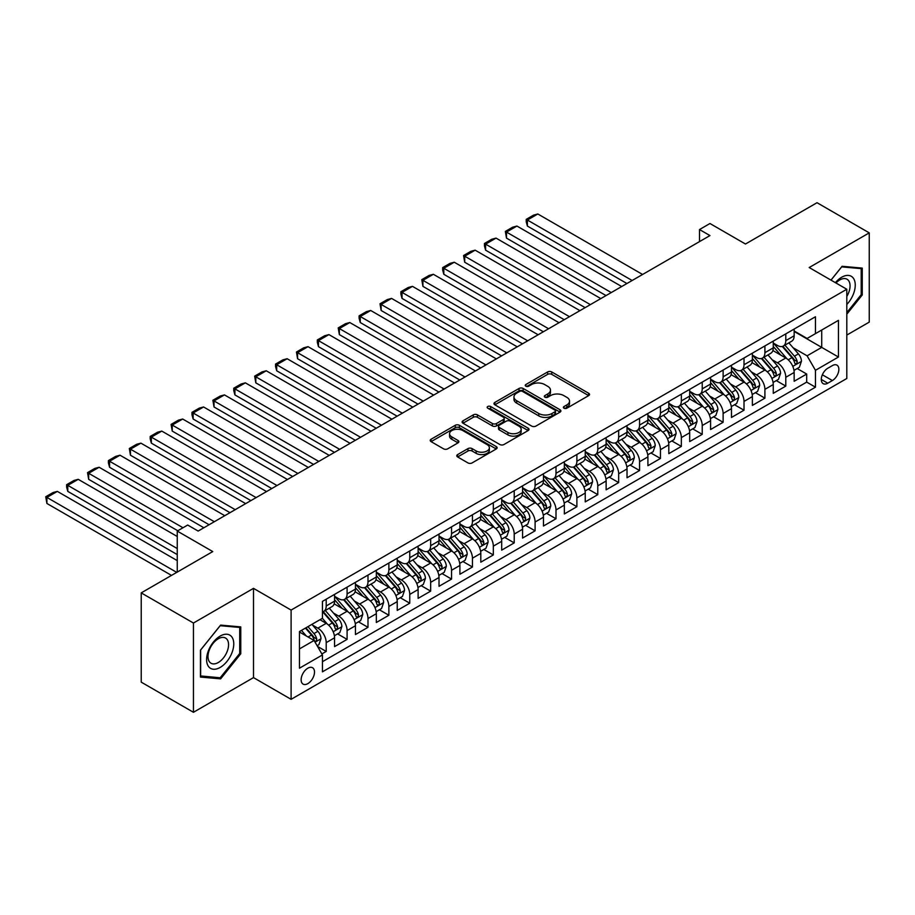 <?xml version="1.0" encoding="UTF-8"?>
<svg xmlns="http://www.w3.org/2000/svg" width="915" height="915" viewBox="0 0 915 915"><rect width="100%" height="100%" fill="white"/><g stroke="black" fill="none" stroke-linecap="round" stroke-linejoin="round"><path stroke-width="1.37" d="M563.995 408.204A2.024 1.167 0 0 0 566.865 408.204L588.654 395.623A2.905 1.67 0 0 0 589.5 394.445A2.905 1.67 0 0 0 588.654 393.256L551.745 371.947A2.905 1.67 0 0 0 547.639 371.947L525.851 384.529A2.024 1.167 0 0 0 525.256 385.352A2.024 1.167 0 0 0 525.851 386.187A2.024 1.167 0 0 0 528.721 386.187L531.546 384.552A9.276 5.353 0 0 1 544.665 384.552L547.742 386.336A9.276 5.353 0 0 1 550.464 390.122A9.276 5.353 0 0 1 547.742 393.907L544.928 395.543A2.024 1.167 0 0 0 544.334 396.367A2.024 1.167 0 0 0 544.928 397.19A2.024 1.167 0 0 0 547.799 397.19L550.613 395.566A9.276 5.353 0 0 1 563.743 395.566L566.82 397.339A9.276 5.353 0 0 1 569.53 401.136A9.276 5.353 0 0 1 566.82 404.922L563.995 406.546A2.024 1.167 0 0 0 563.4 407.381A2.024 1.167 0 0 0 563.995 408.204L563.995 406.546M307.817 683.642A9.459 5.456 120 0 0 313.994 675.316A9.459 5.456 120 0 0 312.553 667.733A9.459 5.456 120 0 0 307.817 668.202A9.459 5.456 120 0 0 301.641 676.54A9.459 5.456 120 0 0 303.094 684.111A9.459 5.456 120 0 0 307.817 683.642M457.626 454.583A2.905 1.67 0 0 0 456.779 455.762A2.905 1.67 0 0 0 457.626 456.951L467.977 462.933A2.905 1.67 0 0 0 472.083 462.933L496.273 448.956A2.905 1.67 0 0 0 497.131 447.778A2.905 1.67 0 0 0 496.273 446.589L459.364 425.281A2.905 1.67 0 0 0 455.27 425.281L431.068 439.257A2.905 1.67 0 0 0 430.222 440.435A2.905 1.67 0 0 0 431.068 441.625L443.581 448.842A2.905 1.67 0 0 0 447.675 448.842L458.038 442.86A2.905 1.67 0 0 0 458.884 441.682A2.905 1.67 0 0 0 458.038 440.492L451.827 436.913A7.755 4.484 0 0 1 449.562 433.744A7.755 4.484 0 0 1 454.343 429.604A7.755 4.484 0 0 1 462.807 430.576L487.1 444.61A7.755 4.484 0 0 1 489.376 447.778A7.755 4.484 0 0 1 484.584 451.918A7.755 4.484 0 0 1 476.132 450.946L472.083 448.602A2.905 1.67 0 0 0 467.977 448.602L457.626 454.583L457.626 456.951M846.798 335.084L869.25 322.114L869.25 232.868L817.026 202.707L745.473 244.019L709.96 223.512L699.518 229.551L709.96 235.578L198.143 531.066L187.701 525.038L177.258 531.066L177.258 572.081M193.442 623.035L193.442 712.293L253.501 677.615L253.501 588.356L193.442 623.035L141.219 592.886L212.772 551.573L177.258 531.066M253.501 588.356L291.107 610.076L846.798 289.254L846.798 378.501L291.107 699.323L291.107 610.076M869.25 232.868L809.192 267.535L846.798 289.254M531.752 426.115A2.905 1.67 0 0 0 535.847 426.115L560.049 412.139A2.905 1.67 0 0 0 560.895 410.961A2.905 1.67 0 0 0 560.049 409.771L523.14 388.463A2.905 1.67 0 0 0 519.034 388.463L494.843 402.428A2.905 1.67 0 0 0 493.997 403.618A2.905 1.67 0 0 0 494.843 404.796L531.752 426.115M488.576 408.639A2.024 1.167 0 0 1 490.634 408.925L490.634 406.523L528.161 428.186A2.905 1.67 0 0 1 529.007 429.364A2.905 1.67 0 0 1 528.161 430.553L503.971 444.518A2.905 1.67 0 0 1 499.865 444.518L462.956 423.21L462.956 420.843A2.905 1.67 0 0 0 462.109 422.032A2.905 1.67 0 0 0 462.956 423.21M462.956 420.843L473.307 414.861A2.905 1.67 0 0 1 477.413 414.861L492.384 423.508A2.905 1.67 0 0 0 496.479 423.508L503.353 419.539A2.905 1.67 0 0 0 504.199 418.361A2.905 1.67 0 0 0 503.353 417.171L487.764 408.17A2.024 1.167 0 0 1 487.169 407.347A2.024 1.167 0 0 1 488.427 406.26A2.024 1.167 0 0 1 490.634 406.523M193.442 712.293L141.219 682.133L141.219 592.886M321.874 653.939L326.209 651.446L317.539 646.436M312.598 625.139L317.848 628.159A11.815 6.828 60 0 1 326.209 642.639L334.558 637.812L334.558 646.619L347.094 639.379L337.589 633.889M333.495 613.073L338.733 616.104A11.815 6.828 60 0 1 347.094 630.572L355.455 625.746L355.455 634.553L367.99 627.324L358.474 621.834M354.38 601.018L359.629 604.037A11.815 6.828 60 0 1 367.99 618.517L376.34 613.69L376.34 622.497L388.875 615.257L379.37 609.767M375.276 588.951L380.514 591.982A11.815 6.828 60 0 1 388.875 606.451L397.236 601.624L397.236 610.431L409.76 603.202L400.255 597.712M396.161 576.896L401.411 579.916A11.815 6.828 60 0 1 409.76 594.395L418.121 589.569L418.121 598.376L430.656 591.136L421.152 585.646M417.057 564.829L422.295 567.86A11.815 6.828 60 0 1 430.656 582.329L439.017 577.502L439.017 586.309L451.541 579.081L442.037 573.591M437.942 552.774L443.192 555.794A11.815 6.828 60 0 1 451.541 570.274L459.902 565.447L459.902 574.254L472.437 567.014L462.933 561.524M458.838 540.708L464.077 543.739A11.815 6.828 60 0 1 472.437 558.207L480.798 553.381L480.798 562.187L493.322 554.947L483.818 549.469M479.723 528.641L484.973 531.672A11.815 6.828 60 0 1 493.322 546.152L501.683 541.325L501.683 550.132L514.219 542.892L504.714 537.402M500.619 516.586L505.858 519.617A11.815 6.828 60 0 1 514.219 534.086L522.568 529.259L522.568 538.066L535.103 530.826L525.599 525.347M521.504 504.52L526.754 507.55A11.815 6.828 60 0 1 535.103 522.03L543.464 517.204L543.464 526.011L556 518.771L546.495 513.281M542.401 492.464L547.639 495.495A11.815 6.828 60 0 1 556 509.964L564.349 505.137L564.349 513.944L576.885 506.704L567.38 501.226M563.285 480.398L568.535 483.429A11.815 6.828 60 0 1 576.885 497.909L585.245 493.082L585.245 501.889L597.781 494.649L588.276 489.159M584.182 468.343L589.42 471.374A11.815 6.828 60 0 1 597.781 485.842L606.13 481.016L606.13 489.822L618.666 482.582L609.161 477.104M605.067 456.276L610.316 459.307A11.815 6.828 60 0 1 618.666 473.787L627.027 468.96L627.027 477.767L639.562 470.527L630.058 465.037M625.963 444.221L631.201 447.252A11.815 6.828 60 0 1 639.562 461.72L647.912 456.894L647.912 465.701L660.447 458.461L650.942 452.982M646.848 432.154L652.098 435.185A11.815 6.828 60 0 1 660.447 449.665L668.808 444.839L668.808 453.646L681.343 446.406L671.839 440.916M667.744 420.099L672.982 423.13A11.815 6.828 60 0 1 681.343 437.599L689.693 432.772L689.693 441.579L702.228 434.339L692.724 428.861M688.629 408.033L693.879 411.064A11.815 6.828 60 0 1 702.228 425.544L710.589 420.717L710.589 429.524L723.125 422.284L713.62 416.794M709.525 395.978L714.764 399.009A11.815 6.828 60 0 1 723.125 413.477L731.474 408.65L731.474 417.457L744.009 410.217L734.505 404.739M730.41 383.911L735.66 386.942A11.815 6.828 60 0 1 744.009 401.422L752.37 396.595L752.37 405.402L764.906 398.162L755.401 392.672M751.307 371.856L756.545 374.887A11.815 6.828 60 0 1 764.906 389.355L773.255 384.529L773.255 393.336L785.791 386.096L785.791 377.3A11.815 6.828 -120 0 0 777.441 362.82L772.191 359.789M776.286 380.617L785.791 386.096M334.558 637.812A11.815 6.828 -120 0 0 326.209 623.344L319.941 619.718M355.455 625.746A11.815 6.828 -120 0 0 347.094 611.277L334.169 603.82M376.34 613.69A11.815 6.828 -120 0 0 367.99 599.222L355.066 591.753M397.236 601.624A11.815 6.828 -120 0 0 388.875 587.156L375.951 579.698M418.121 589.569A11.815 6.828 -120 0 0 409.76 575.089L396.847 567.632M439.017 577.502A11.815 6.828 -120 0 0 430.656 563.034L417.732 555.577M459.902 565.447A11.815 6.828 -120 0 0 451.541 550.967L438.628 543.51M480.798 553.381A11.815 6.828 -120 0 0 472.437 538.912L459.513 531.455M501.683 541.325A11.815 6.828 -120 0 0 493.322 526.846L480.409 519.388M522.568 529.259A11.815 6.828 -120 0 0 514.219 514.79L501.294 507.333M543.464 517.204A11.815 6.828 -120 0 0 535.103 502.724L522.191 495.267M564.349 505.137A11.815 6.828 -120 0 0 556 490.669L543.075 483.212M585.245 493.082A11.815 6.828 -120 0 0 576.885 478.602L563.972 471.145M606.13 481.016A11.815 6.828 -120 0 0 597.781 466.547L584.857 459.09M627.027 468.96A11.815 6.828 -120 0 0 618.666 454.481L605.753 447.023M647.912 456.894A11.815 6.828 -120 0 0 639.562 442.425L626.638 434.968M668.808 444.839A11.815 6.828 -120 0 0 660.447 430.359L647.534 422.902M689.693 432.772A11.815 6.828 -120 0 0 681.343 418.304L668.419 410.846M710.589 420.717A11.815 6.828 -120 0 0 702.228 406.237L689.315 398.78M731.474 408.65A11.815 6.828 -120 0 0 723.125 394.182L710.2 386.725M752.37 396.595A11.815 6.828 -120 0 0 744.009 382.115L731.096 374.658M773.255 384.529A11.815 6.828 -120 0 0 764.906 370.06L751.981 362.603M832.375 365.6L827.778 368.253A9.161 5.284 120 0 0 821.796 376.317A9.161 5.284 120 0 0 823.203 383.66A9.161 5.284 120 0 0 827.778 383.202L832.375 380.549A9.161 5.284 120 0 0 838.357 372.485A9.161 5.284 120 0 0 836.962 365.142A9.161 5.284 120 0 0 832.375 365.6M299.468 648.907L314.085 640.466L322.446 654.934L322.446 671.827L815.459 387.182L815.459 370.3L807.099 355.821L793.088 347.734M322.446 654.934L299.468 668.202L299.468 631.544L322.446 618.277L322.446 601.384L815.459 316.75L815.459 333.632L838.437 320.364L838.437 357.033L815.459 370.3M334.558 596.317L338.733 598.73A11.815 6.828 60 0 0 344.646 599.314L353.007 594.498A11.815 6.828 -120 0 0 355.455 589.088L355.455 582.329M355.455 584.262L359.629 586.675A11.815 6.828 60 0 0 365.543 587.258L373.892 582.432A11.815 6.828 -120 0 0 376.34 577.022L376.34 570.274M376.34 572.195L380.514 574.609A11.815 6.828 60 0 0 386.427 575.192L394.788 570.377A11.815 6.828 -120 0 0 397.236 564.967L397.236 558.207M397.236 560.14L401.411 562.553A11.815 6.828 60 0 0 407.312 563.137L415.673 558.31A11.815 6.828 -120 0 0 418.121 552.9L418.121 546.152M418.121 548.074L422.295 550.487A11.815 6.828 60 0 0 428.209 551.07L436.569 546.255A11.815 6.828 -120 0 0 439.017 540.845L439.017 534.086M439.017 536.018L443.192 538.432A11.815 6.828 60 0 0 449.093 539.015L457.454 534.188A11.815 6.828 -120 0 0 459.902 528.779L459.902 522.03M459.902 523.952L464.077 526.365A11.815 6.828 60 0 0 469.99 526.949L478.351 522.133A11.815 6.828 -120 0 0 480.798 516.723L480.798 509.964M480.798 511.897L484.973 514.31A11.815 6.828 60 0 0 490.875 514.893L499.235 510.067A11.815 6.828 -120 0 0 501.683 504.657L501.683 497.909M501.683 499.83L505.858 502.244A11.815 6.828 60 0 0 511.771 502.827L520.132 498.012A11.815 6.828 -120 0 0 522.568 492.602L522.568 485.842M522.568 487.775L526.754 490.188A11.815 6.828 60 0 0 532.656 490.772L541.017 485.945A11.815 6.828 -120 0 0 543.464 480.535L543.464 473.787M543.464 475.709L547.639 478.122A11.815 6.828 60 0 0 553.552 478.705L561.901 473.89A11.815 6.828 -120 0 0 564.349 468.48L564.349 461.72M564.349 463.653L568.535 466.067A11.815 6.828 60 0 0 574.437 466.65L582.798 461.823A11.815 6.828 -120 0 0 585.245 456.413L585.245 449.665M585.245 451.587L589.42 454A11.815 6.828 60 0 0 595.333 454.583L603.683 449.768A11.815 6.828 -120 0 0 606.13 444.358L606.13 437.599M606.13 439.532L610.316 441.945A11.815 6.828 60 0 0 616.218 442.528L624.579 437.702A11.815 6.828 -120 0 0 627.027 432.292L627.027 425.544M627.027 427.465L631.201 429.878A11.815 6.828 60 0 0 637.115 430.462L645.464 425.647A11.815 6.828 -120 0 0 647.912 420.237L647.912 413.477M647.912 415.41L652.098 417.823A11.815 6.828 60 0 0 657.999 418.407L666.36 413.58A11.815 6.828 -120 0 0 668.808 408.17L668.808 401.411M668.808 403.343L672.982 405.757A11.815 6.828 60 0 0 678.896 406.34L687.245 401.525A11.815 6.828 -120 0 0 689.693 396.115L689.693 389.355M689.693 391.288L693.879 393.702A11.815 6.828 60 0 0 699.781 394.285L708.141 389.458A11.815 6.828 -120 0 0 710.589 384.048L710.589 377.289M710.589 379.222L714.764 381.635A11.815 6.828 60 0 0 720.677 382.218L729.026 377.392A11.815 6.828 -120 0 0 731.474 371.982L731.474 365.234M731.474 367.167L735.66 369.58A11.815 6.828 60 0 0 741.562 370.163L749.923 365.337A11.815 6.828 -120 0 0 752.37 359.927L752.37 353.167M752.37 355.1L756.545 357.513A11.815 6.828 60 0 0 762.458 358.097L770.807 353.27A11.815 6.828 -120 0 0 773.255 347.86L773.255 341.112M322.446 661.694L806.687 382.115L806.687 374.041L794.151 381.281L794.151 372.474A11.815 6.828 -120 0 0 785.791 357.994L772.878 350.537M773.255 343.045L777.441 345.458A11.815 6.828 -120 0 0 783.343 346.042A11.815 6.828 -120 0 0 785.791 340.632L785.791 333.872M783.343 346.042L791.704 341.215A11.815 6.828 -120 0 0 794.151 335.805L794.151 329.045M326.209 599.211L326.209 605.97A11.815 6.828 60 0 1 323.761 611.38A11.815 6.828 60 0 1 322.446 611.861M323.761 611.38L332.111 606.554A11.815 6.828 -120 0 0 334.558 601.144L334.558 594.395M347.094 587.156L347.094 593.904A11.815 6.828 60 0 1 344.646 599.314M367.99 575.089L367.99 581.849A11.815 6.828 60 0 1 365.543 587.258M388.875 563.034L388.875 569.782A11.815 6.828 60 0 1 386.427 575.192M409.76 550.967L409.76 557.727A11.815 6.828 60 0 1 407.312 563.137M430.656 538.912L430.656 545.66A11.815 6.828 60 0 1 428.209 551.07M451.541 526.846L451.541 533.605A11.815 6.828 60 0 1 449.093 539.015M472.437 514.79L472.437 521.539A11.815 6.828 60 0 1 469.99 526.949M493.322 502.724L493.322 509.483A11.815 6.828 60 0 1 490.875 514.893M514.219 490.669L514.219 497.417A11.815 6.828 60 0 1 511.771 502.827M535.103 478.602L535.103 485.362A11.815 6.828 60 0 1 532.656 490.772M556 466.547L556 473.295A11.815 6.828 60 0 1 553.552 478.705M576.885 454.481L576.885 461.24A11.815 6.828 60 0 1 574.437 466.65M597.781 442.425L597.781 449.174A11.815 6.828 60 0 1 595.333 454.583M618.666 430.359L618.666 437.118A11.815 6.828 60 0 1 616.218 442.528M639.562 418.304L639.562 425.052A11.815 6.828 60 0 1 637.115 430.462M660.447 406.237L660.447 412.997A11.815 6.828 60 0 1 657.999 418.407M681.343 394.182L681.343 400.93A11.815 6.828 60 0 1 678.896 406.34M702.228 382.115L702.228 388.875A11.815 6.828 60 0 1 699.781 394.285M723.125 370.06L723.125 376.808A11.815 6.828 60 0 1 720.677 382.218M744.009 357.994L744.009 364.753A11.815 6.828 60 0 1 741.562 370.163M764.906 345.939L764.906 352.687A11.815 6.828 60 0 1 762.458 358.097M764.906 389.355L764.906 398.162M744.009 401.422L744.009 410.217M723.125 413.477L723.125 422.284M702.228 425.544L702.228 434.339M681.343 437.599L681.343 446.406M660.447 449.665L660.447 458.461M639.562 461.72L639.562 470.527M618.666 473.787L618.666 482.582M597.781 485.842L597.781 494.649M576.885 497.909L576.885 506.704M556 509.964L556 518.771M535.103 522.03L535.103 530.826M514.219 534.086L514.219 542.892M493.322 546.152L493.322 554.947M472.437 558.207L472.437 567.014M451.541 570.274L451.541 579.081M430.656 582.329L430.656 591.136M409.76 594.395L409.76 603.202M388.875 606.451L388.875 615.257M367.99 618.517L367.99 627.324M347.094 630.572L347.094 639.379M326.209 642.639L326.209 651.446M314.085 640.466L299.468 632.025M807.099 355.821L821.727 347.38L821.727 330.018L838.437 320.364M794.151 331.459L838.437 357.033M794.151 330.978L807.099 338.459L815.459 333.632M253.501 677.615L291.107 699.323M699.518 229.551L699.518 241.606M797.182 368.551L806.687 374.041M806.687 382.115L815.459 387.182M846.798 314.2L862.25 294.973L862.25 268.095L842.097 266.288L830.98 280.116M200.442 677.066L220.607 678.861L240.759 653.779L240.759 626.901L220.607 625.105L200.442 650.188L200.442 677.066M861.209 294.367L862.25 294.973M239.719 653.184L240.759 653.779M218.468 677.638L220.607 678.861M564.807 408.49L566.82 407.335A9.276 5.353 0 0 0 569.53 403.549L569.53 401.136M550.464 390.122L550.464 392.535A9.276 5.353 0 0 1 547.742 396.321L545.74 397.476M588.654 393.256L588.654 395.623L551.745 374.361A2.905 1.67 0 0 0 547.639 374.361L526.663 386.473M560.049 409.771L560.049 412.139L523.14 390.877A2.905 1.67 0 0 0 519.034 390.877L494.878 404.819M554.925 411.784A2.024 1.167 0 0 0 555.519 410.961A2.024 1.167 0 0 0 554.925 410.126L522.522 391.426A2.024 1.167 0 0 0 519.651 391.426L516.678 393.141A9.276 5.353 0 0 0 513.967 396.927A9.276 5.353 0 0 0 516.678 400.713L538.821 413.5A9.276 5.353 0 0 0 551.951 413.5L554.925 411.784L554.925 414.198A2.024 1.167 0 0 0 555.519 413.374L555.519 410.961M513.967 396.927L513.967 399.34A9.276 5.353 0 0 0 516.678 403.126L516.678 400.713M554.925 414.198L551.951 415.913A9.276 5.353 0 0 1 538.821 415.913L516.678 403.126M462.99 423.233L473.307 417.274L473.307 414.861M504.199 418.361L504.199 420.774A2.905 1.67 0 0 1 503.353 421.952L496.479 425.921A2.905 1.67 0 0 1 492.384 425.921L477.413 417.274A2.905 1.67 0 0 0 473.307 417.274M490.634 408.925L528.127 430.576M507.916 432.475A7.755 4.484 0 0 0 516.369 433.447A7.755 4.484 0 0 0 521.161 429.307A7.755 4.484 0 0 0 518.885 426.138L510.318 421.197A2.905 1.67 0 0 0 506.224 421.197L499.35 425.166A2.905 1.67 0 0 0 498.503 426.344A2.905 1.67 0 0 0 499.35 427.534L507.916 432.475L507.916 434.888A7.755 4.484 0 0 0 516.369 435.86A7.755 4.484 0 0 0 521.161 431.72L521.161 429.307M498.503 426.344L498.503 428.758A2.905 1.67 0 0 0 499.35 429.947L499.35 427.534M507.916 434.888L499.35 429.947M489.376 447.778L489.376 450.191A7.755 4.484 0 0 1 484.584 454.32A7.755 4.484 0 0 1 476.132 453.36L472.083 451.015A2.905 1.67 0 0 0 467.977 451.015L457.66 456.974M449.562 433.744L449.562 436.158A7.755 4.484 0 0 0 451.827 439.326L451.827 436.913M458.038 440.492L458.038 442.86L451.827 439.326M496.239 448.979L459.364 427.694A2.905 1.67 0 0 0 455.27 427.694L431.114 441.636M793.968 370.403L799.367 367.281L801.46 361.253A7.835 4.518 -120 0 0 798.406 353.899L788.867 342.851M632.139 280.505L527.383 220.023L537.826 213.984L642.593 274.477M786.957 358.76L775.634 345.653A22.601 13.05 -120 0 0 773.255 343.171M527.383 226.051L526.228 221.773L526.228 219.36L527.383 220.023L527.383 226.051L626.924 283.524M780.747 355.089L774.41 347.757A18.758 10.831 -120 0 0 773.255 346.488M782.279 346.465L791.933 357.639A7.835 4.518 60 0 1 794.723 363.038C795.901 364.605 796.736 364.124 797.228 361.585A7.835 4.518 -120 0 0 794.437 356.198L784.898 345.138M782.851 346.282L793.225 358.291A3.992 2.299 60 0 1 794.231 359.847L797.228 361.585M794.723 363.038L795.295 363.964M526.228 219.36L533.537 215.139L537.826 213.984M846.798 304.501A19.204 11.083 120 0 0 854.999 282.22A19.204 11.083 120 0 0 841.674 277.245A19.204 11.083 120 0 0 835.384 282.666M846.798 296.449A14.537 8.395 120 0 0 847.038 279.235A14.537 8.395 120 0 0 839.776 279.956A14.537 8.395 120 0 0 835.967 282.998M831.014 280.139L841.674 266.883L861.209 268.633L861.209 294.676L846.798 312.61M859.917 267.878L861.209 268.633M231.941 652.795A19.204 11.083 120 0 0 226.977 634.244A19.204 11.083 120 0 0 208.426 650.691A19.204 11.083 120 0 0 213.401 669.242A19.204 11.083 120 0 0 231.941 652.795M227.183 651.434A14.537 8.395 120 0 0 225.547 638.052A14.537 8.395 120 0 0 209.375 649.844A14.537 8.395 120 0 0 211.01 663.238A14.537 8.395 120 0 0 227.183 651.434M200.648 676.036L200.648 649.993L220.183 625.7L239.719 627.438L239.719 653.482L220.183 677.786L200.442 675.922M238.426 626.695L239.719 627.438M773.083 382.459L778.482 379.348L780.564 373.309A7.835 4.518 -120 0 0 777.521 365.966L767.971 354.917M611.254 292.571L506.487 232.078L516.929 226.051L621.697 286.532M766.061 370.827L754.749 357.719A22.601 13.05 -120 0 0 752.37 355.226M506.487 238.106L505.343 231.415L506.487 232.078L506.487 238.106L606.027 295.579M759.85 367.144L753.525 359.812A18.758 10.831 -120 0 0 752.37 358.554M761.394 358.52L771.048 369.706A7.835 4.518 60 0 1 773.838 375.093C775.016 376.671 775.851 376.191 776.343 373.652A7.835 4.518 -120 0 0 773.552 368.253L764.002 357.205M761.955 358.337L772.329 370.358A3.992 2.299 60 0 1 773.335 371.913L776.343 373.652M773.838 375.093L774.41 376.019M505.343 231.415L512.652 227.195L516.929 226.051M752.187 394.525L757.586 391.403L759.679 385.375A7.835 4.518 -120 0 0 756.625 378.021L747.086 366.972M590.358 304.626L485.602 244.145L496.044 238.106L600.812 298.599M745.176 382.882L733.853 369.774A22.601 13.05 -120 0 0 731.474 367.292M485.602 250.172L484.447 245.895L484.447 243.482L485.602 244.145L485.602 250.172L585.143 307.646M738.965 379.21L732.629 371.879A18.758 10.831 -120 0 0 731.474 370.609M740.498 370.586L750.151 381.761A7.835 4.518 60 0 1 752.942 387.159C754.12 388.726 754.955 388.246 755.447 385.707A7.835 4.518 -120 0 0 752.656 380.32L743.117 369.26M741.07 370.403L751.444 382.413A3.992 2.299 60 0 1 752.45 383.968L755.447 385.707M752.942 387.159L753.514 388.086M484.447 243.482L491.755 239.261L496.044 238.106M731.302 406.58L736.701 403.469L738.794 397.442A7.835 4.518 -120 0 0 735.74 390.087L726.19 379.039M569.473 316.693L464.706 256.2L475.148 250.172L579.916 310.654M724.28 394.948L712.968 381.841A22.601 13.05 -120 0 0 710.589 379.359M464.706 262.239L463.562 255.537L464.706 256.2L464.706 262.239L564.246 319.701M718.069 391.265L711.744 383.934A18.758 10.831 -120 0 0 710.589 382.676M719.613 382.642L729.266 393.827A7.835 4.518 60 0 1 732.057 399.215C733.235 400.793 734.07 400.312 734.562 397.773A7.835 4.518 -120 0 0 731.771 392.375L722.221 381.326M720.174 382.459L730.547 394.479A3.992 2.299 60 0 1 731.554 396.035L734.562 397.773M732.057 399.215L732.629 400.141M463.562 255.537L470.87 251.316L475.148 250.172M710.406 418.647L715.805 415.524L717.898 409.497A7.835 4.518 -120 0 0 714.844 402.143L705.305 391.094M548.577 328.748L443.821 268.267L454.263 262.228L559.031 322.721M703.395 407.003L692.072 393.896A22.601 13.05 -120 0 0 689.693 391.414M443.821 274.294L442.666 270.017L442.666 267.603L443.821 268.267L443.821 274.294L543.361 331.768M697.184 403.332L690.848 396.001A18.758 10.831 -120 0 0 689.693 394.731M698.717 394.708L708.37 405.883A7.835 4.518 60 0 1 711.161 411.281C712.339 412.848 713.174 412.368 713.677 409.829A7.835 4.518 -120 0 0 710.875 404.441L701.336 393.381M699.289 394.525L709.663 406.535A3.992 2.299 60 0 1 710.669 408.09L713.677 409.829M711.161 411.281L711.733 412.207M442.666 267.603L449.974 263.383L454.263 262.228M689.521 430.702L694.92 427.591L697.013 421.563A7.835 4.518 -120 0 0 693.959 414.209L684.409 403.16M527.692 340.815L422.924 280.322L433.367 274.294L538.134 334.776M682.499 419.07L671.187 405.963A22.601 13.05 -120 0 0 668.808 403.481M422.924 286.361L421.781 279.658L422.924 280.322L422.924 286.361L522.465 343.823M676.299 415.387L669.963 408.056A18.758 10.831 -120 0 0 668.808 406.798M677.832 406.763L687.485 417.949A7.835 4.518 60 0 1 690.276 423.336C691.454 424.915 692.289 424.434 692.781 421.895A7.835 4.518 -120 0 0 689.99 416.497L680.44 405.448M678.392 406.58L688.766 418.601A3.992 2.299 60 0 1 689.773 420.157L692.781 421.895M690.276 423.336L690.848 424.263M421.781 279.658L429.089 275.438L433.367 274.294M668.636 442.769L674.035 439.646L676.116 433.619A7.835 4.518 -120 0 0 673.074 426.264L663.524 415.216M506.796 352.87L402.04 292.388L412.482 286.361L517.25 346.842M661.614 431.125L650.29 418.018A22.601 13.05 -120 0 0 647.912 415.536M402.04 298.416L400.884 294.138L400.884 291.725L402.04 292.388L402.04 298.416L501.58 355.889M655.403 427.454L649.067 420.122A18.758 10.831 -120 0 0 647.912 418.853M656.936 418.83L666.589 430.004A7.835 4.518 60 0 1 669.38 435.403C670.558 436.97 671.393 436.489 671.896 433.95A7.835 4.518 -120 0 0 669.094 428.563L659.555 417.503M657.508 418.647L667.881 430.656A3.992 2.299 60 0 1 668.888 432.212L671.896 433.95M669.38 435.403L669.952 436.329M400.884 291.725L408.193 287.504L412.482 286.361M647.74 454.824L653.138 451.713L655.231 445.685A7.835 4.518 -120 0 0 652.178 438.331L642.639 427.282M485.911 364.936L381.143 304.443L391.586 298.416L496.353 358.897M640.717 443.192L629.406 430.084A22.601 13.05 -120 0 0 627.027 427.602M381.143 310.482L380 303.78L381.143 304.443L381.143 310.482L480.684 367.944M634.518 439.509L628.182 432.177A18.758 10.831 -120 0 0 627.027 430.919M636.051 430.885L645.704 442.071A7.835 4.518 60 0 1 648.495 447.458C649.673 449.036 650.508 448.556 651 446.017A7.835 4.518 -120 0 0 648.209 440.618L638.659 429.57M636.611 430.713L646.985 442.723A3.992 2.299 60 0 1 647.992 444.278L651 446.017M648.495 447.458L649.067 448.384M380 303.78L387.308 299.56L391.586 298.416M626.855 466.89L632.254 463.768L634.335 457.74A7.835 4.518 -120 0 0 631.293 450.386L621.743 439.337M465.014 376.991L360.258 316.51L370.701 310.482L475.468 370.964M619.832 455.247L608.509 442.139A22.601 13.05 -120 0 0 606.13 439.657M360.258 322.538L359.103 318.26L359.103 315.847L360.258 316.51L360.258 322.538L459.799 380.011M613.622 451.575L607.286 444.244A18.758 10.831 -120 0 0 606.13 442.986M615.155 442.952L624.808 454.126A7.835 4.518 60 0 1 627.599 459.524C628.777 461.091 629.612 460.611 630.115 458.072A7.835 4.518 -120 0 0 627.324 452.685L617.774 441.636M615.726 442.769L626.1 454.778A3.992 2.299 60 0 1 627.107 456.345L630.115 458.072M627.599 459.524L628.17 460.451M359.103 315.847L366.423 311.626L370.701 310.482M605.959 478.945L611.357 475.834L613.45 469.807A7.835 4.518 -120 0 0 610.396 462.452L600.858 451.404M444.13 389.058L339.362 328.565L349.804 322.538L454.572 383.019M598.936 467.313L587.624 454.206A22.601 13.05 -120 0 0 585.245 451.724M339.362 334.604L338.218 327.902L339.362 328.565L339.362 334.604L438.903 392.066M592.737 463.631L586.401 456.299A18.758 10.831 -120 0 0 585.245 455.041M594.27 455.007L603.923 466.193A7.835 4.518 60 0 1 606.714 471.58C607.892 473.158 608.727 472.678 609.218 470.138A7.835 4.518 -120 0 0 606.428 464.74L596.889 453.691M594.83 454.835L605.204 466.844A3.992 2.299 60 0 1 606.21 468.4L609.218 470.138M606.714 471.58L607.286 472.506M338.218 327.902L345.527 323.681L349.804 322.538M585.074 491.012L590.472 487.889L592.554 481.862A7.835 4.518 -120 0 0 589.512 474.508L579.961 463.459M423.233 401.113L318.477 340.632L328.92 334.604L433.687 395.086M578.051 479.369L566.728 466.261A22.601 13.05 -120 0 0 564.349 463.779M318.477 346.659L317.322 342.382L317.322 339.968L318.477 340.632L318.477 346.659L418.018 404.133M571.841 475.697L565.516 468.366A18.758 10.831 -120 0 0 564.349 467.108M573.373 467.073L583.027 478.248A7.835 4.518 60 0 1 585.817 483.646C586.995 485.213 587.83 484.733 588.334 482.194A7.835 4.518 -120 0 0 585.543 476.807L575.993 465.758M573.945 466.89L584.319 478.9A3.992 2.299 60 0 1 585.326 480.466L588.334 482.194M585.817 483.646L586.389 484.573M317.322 339.968L324.642 335.748L328.92 334.604M564.178 503.067L569.576 499.956L571.669 493.928A7.835 4.518 -120 0 0 568.615 486.574L559.076 475.526M402.348 413.18L297.581 352.687L308.035 346.659L412.791 407.141M557.155 491.435L545.843 478.328A22.601 13.05 -120 0 0 543.464 475.846M297.581 358.726L296.437 352.023L297.581 352.687L297.581 358.726L397.121 416.188M550.956 487.752L544.619 480.421A18.758 10.831 -120 0 0 543.464 479.163M552.488 479.14L562.142 490.314A7.835 4.518 60 0 1 564.932 495.701C566.111 497.28 566.945 496.799 567.437 494.26A7.835 4.518 -120 0 0 564.647 488.862L555.108 477.813M553.049 478.957L563.423 490.966A3.992 2.299 60 0 1 564.429 492.522L567.437 494.26M564.932 495.701L565.504 496.628M296.437 352.023L303.746 347.803L308.035 346.659M543.293 515.134L548.691 512.011L550.773 505.984A7.835 4.518 -120 0 0 547.73 498.629L538.18 487.581M381.464 425.235L276.696 364.753L287.138 358.726L391.906 419.207M536.27 503.49L524.947 490.383A22.601 13.05 -120 0 0 522.568 487.901M276.696 370.781L275.541 366.503L275.541 364.09L276.696 364.753L276.696 370.781L376.237 428.254M530.06 499.819L523.735 492.487A18.758 10.831 -120 0 0 522.568 491.229M531.592 491.195L541.245 502.369A7.835 4.518 60 0 1 544.036 507.768C545.214 509.335 546.049 508.854 546.552 506.315A7.835 4.518 -120 0 0 543.762 500.928L534.211 489.88M532.164 491.012L542.538 503.021A3.992 2.299 60 0 1 543.544 504.588L546.552 506.315M544.036 507.768L544.608 508.694M275.541 364.09L282.861 359.87L287.138 358.726M522.396 527.189L527.795 524.078L529.888 518.05A7.835 4.518 -120 0 0 526.834 510.696L517.295 499.647M360.567 437.301L255.8 376.808L266.254 370.781L371.01 431.262M515.374 515.557L504.062 502.449A22.601 13.05 -120 0 0 501.683 499.967M255.8 382.847L254.656 376.145L255.8 376.808L255.8 382.847L355.34 440.309M509.175 511.874L502.838 504.542A18.758 10.831 -120 0 0 501.683 503.284M510.707 503.261L520.361 514.436A7.835 4.518 60 0 1 523.151 519.823C524.329 521.401 525.164 520.921 525.656 518.382A7.835 4.518 -120 0 0 522.865 512.983L513.326 501.935M511.268 503.078L521.641 515.088A3.992 2.299 60 0 1 522.648 516.643L525.656 518.382M523.151 519.823L523.723 520.749M254.656 376.145L261.964 371.925L266.254 370.781M501.512 539.255L506.91 536.133L508.992 530.105A7.835 4.518 -120 0 0 505.949 522.751L496.399 511.702M339.682 449.357L234.915 388.875L245.357 382.847L350.125 443.329M494.489 527.612L483.166 514.505A22.601 13.05 -120 0 0 480.798 512.023M234.915 394.903L233.76 390.625L233.76 388.212L234.915 388.875L234.915 394.903L334.455 452.376M488.278 523.94L481.953 516.609A18.758 10.831 -120 0 0 480.798 515.351M489.811 515.317L499.464 526.491A7.835 4.518 60 0 1 502.255 531.889C503.433 533.468 504.268 532.976 504.771 530.437A7.835 4.518 -120 0 0 501.98 525.05L492.43 514.001M490.383 515.134L500.757 527.143A3.992 2.299 60 0 1 501.763 528.71L504.771 530.437M502.255 531.889L502.827 532.816M233.76 388.212L241.08 383.991L245.357 382.847M480.615 551.31L486.014 548.199L488.107 542.172A7.835 4.518 -120 0 0 485.053 534.817L475.514 523.769M318.786 461.423L214.019 400.93L224.472 394.903L329.228 455.384M473.593 539.678L462.281 526.571A22.601 13.05 -120 0 0 459.902 524.089M214.019 406.969L212.875 400.267L214.019 400.93L214.019 406.969L313.559 464.431M467.393 535.996L461.057 528.664A18.758 10.831 -120 0 0 459.902 527.406M468.926 527.383L478.579 538.558A7.835 4.518 60 0 1 481.37 543.945C482.548 545.523 483.383 545.043 483.875 542.504A7.835 4.518 -120 0 0 481.084 537.105L471.545 526.056M469.498 527.2L479.86 539.21A3.992 2.299 60 0 1 480.867 540.765L483.875 542.504M481.37 543.945L481.942 544.883M212.875 400.267L220.183 396.046L224.472 394.903M459.73 563.377L465.129 560.255L467.21 554.227A7.835 4.518 -120 0 0 464.168 546.873L454.618 535.824M297.901 473.478L193.134 412.997L203.576 406.969L308.344 467.451M452.708 551.734L441.385 538.626A22.601 13.05 -120 0 0 439.017 536.144M193.134 419.024L191.978 414.747L191.978 412.333L193.134 412.997L193.134 419.024L292.674 476.498M446.497 548.062L440.172 540.731A18.758 10.831 -120 0 0 439.017 539.473M448.03 539.438L457.683 550.613A7.835 4.518 60 0 1 460.485 556.011C461.652 557.59 462.487 557.098 462.99 554.559A7.835 4.518 -120 0 0 460.199 549.172L450.649 538.123M448.602 539.255L458.975 551.265A3.992 2.299 60 0 1 459.982 552.832L462.99 554.559M460.485 556.011L461.046 556.938M191.978 412.333L199.298 408.113L203.576 406.969M438.834 575.432L444.233 572.321L446.326 566.293A7.835 4.518 -120 0 0 443.272 558.939L433.733 547.891M277.005 485.545L172.237 425.052L182.691 419.024L287.447 479.506M431.811 563.8L420.5 550.693A22.601 13.05 -120 0 0 418.121 548.211M172.237 431.091L171.094 424.388L172.237 425.052L172.237 431.091L271.778 488.553M425.612 560.117L419.276 552.786A18.758 10.831 -120 0 0 418.121 551.528M427.145 551.505L436.798 562.679A7.835 4.518 60 0 1 439.589 568.066C440.767 569.645 441.602 569.164 442.094 566.625A7.835 4.518 -120 0 0 439.303 561.227L429.764 550.178M427.717 551.322L438.091 563.331A3.992 2.299 60 0 1 439.086 564.887L442.094 566.625M439.589 568.066L440.161 569.004M171.094 424.388L178.402 420.168L182.691 419.024M417.949 587.499L423.348 584.376L425.429 578.349A7.835 4.518 -120 0 0 422.387 570.994L412.837 559.946M256.12 497.6L151.352 437.118L161.795 431.091L266.562 491.572M410.926 575.855L399.603 562.748A22.601 13.05 -120 0 0 397.236 560.266M151.352 443.146L150.197 438.868L150.197 436.455L151.352 437.118L151.352 443.146L250.893 500.619M404.716 572.184L398.391 564.852A18.758 10.831 -120 0 0 397.236 563.594M406.249 563.56L415.913 574.734A7.835 4.518 60 0 1 418.704 580.133C419.871 581.711 420.706 581.219 421.209 578.68A7.835 4.518 -120 0 0 418.418 573.293L408.868 562.245M406.82 563.377L417.194 575.386A3.992 2.299 60 0 1 418.201 576.953L421.209 578.68M418.704 580.133L419.264 581.059M150.197 436.455L157.517 432.235L161.795 431.091M397.053 599.554L402.451 596.443L404.544 590.415A7.835 4.518 -120 0 0 401.491 583.061L391.952 572.012M235.224 509.666L130.456 449.174L140.91 443.146L245.666 503.627M390.042 587.922L378.719 574.814A22.601 13.05 -120 0 0 376.34 572.332M130.456 455.213L129.312 448.51L130.456 449.174L130.456 455.213L230.008 512.675M383.831 584.239L377.495 576.908A18.758 10.831 -120 0 0 376.34 575.649M385.364 575.626L395.017 586.801A7.835 4.518 60 0 1 397.808 592.188C398.986 593.766 399.821 593.286 400.312 590.747A7.835 4.518 -120 0 0 397.522 585.348L387.983 574.3M385.936 575.443L396.309 587.453A3.992 2.299 60 0 1 397.304 589.008L400.312 590.747M397.808 592.188L398.38 593.126M129.312 448.51L136.621 444.29L140.91 443.146M376.168 611.62L381.566 608.509L383.648 602.47A7.835 4.518 -120 0 0 380.606 595.116L371.055 584.067M214.339 521.722L109.571 461.24L120.014 455.213L224.781 515.694M369.145 599.977L357.822 586.87A22.601 13.05 -120 0 0 355.455 584.388M109.571 467.268L108.416 462.99L108.416 460.577L109.571 461.24L109.571 467.268L209.112 524.741M362.935 596.306L356.61 588.974A18.758 10.831 -120 0 0 355.455 587.716M364.467 587.682L374.132 598.856A7.835 4.518 60 0 1 376.923 604.255C378.089 605.833 378.936 605.341 379.428 602.802A7.835 4.518 -120 0 0 376.637 597.415L367.087 586.366M365.039 587.499L375.413 599.508A3.992 2.299 60 0 1 376.42 601.075L379.428 602.802M376.923 604.255L377.483 605.181M108.416 460.577L115.736 456.356L120.014 455.213M355.272 623.687L360.67 620.564L362.763 614.537A7.835 4.518 -120 0 0 359.709 607.183L350.171 596.134M183 527.761L88.675 473.295L99.129 467.268L203.885 527.761M348.26 612.043L336.937 598.936A22.601 13.05 -120 0 0 334.558 596.454M88.675 479.334L87.531 472.632L88.675 473.295L88.675 479.334L177.773 530.769M342.05 608.361L335.714 601.029A18.758 10.831 -120 0 0 334.558 599.771M343.582 599.748L353.236 610.923A7.835 4.518 60 0 1 356.026 616.31C357.205 617.888 358.04 617.408 358.531 614.869A7.835 4.518 -120 0 0 355.741 609.47L346.202 598.421M344.154 599.565L354.528 611.575A3.992 2.299 60 0 1 355.523 613.13L358.531 614.869M356.026 616.31L356.598 617.248M87.531 472.632L94.84 468.411L99.129 467.268M334.387 635.742L339.785 632.631L341.867 626.592A7.835 4.518 -120 0 0 338.825 619.249L329.274 608.189M177.258 548.565L67.79 485.362L78.233 479.334L177.258 536.499M327.364 624.099L322.366 618.311M67.79 491.389L66.635 487.112L66.635 484.698L67.79 485.362L67.79 491.389L177.258 554.593M321.154 620.427L320.341 619.489M322.686 611.803L332.351 622.978A7.835 4.518 60 0 1 335.142 628.376C336.308 629.955 337.155 629.463 337.646 626.924A7.835 4.518 -120 0 0 334.856 621.537L325.305 610.488M323.258 611.62L333.632 623.63A3.992 2.299 60 0 1 334.638 625.197L337.646 626.924M335.142 628.376L335.702 629.303M66.635 484.698L73.955 480.478L78.233 479.334M317.116 645.715L318.889 644.686L320.982 638.659A7.835 4.518 -120 0 0 317.928 631.304L311.924 624.35M176.732 572.378L46.894 497.417L57.348 491.389L177.258 560.621M306.308 635.982L301.481 630.378M46.894 503.456L45.75 496.754L46.894 497.417L46.894 503.456L171.505 575.398M300.269 632.482L299.468 631.556M305.45 628.09L311.455 635.044A7.835 4.518 60 0 1 314.245 640.431C315.423 642.01 316.258 641.529 316.75 638.99A7.835 4.518 -120 0 0 313.959 633.592L307.955 626.638M305.93 627.804L312.747 635.696A3.992 2.299 60 0 1 313.742 637.252L316.75 638.99M314.245 640.431L314.817 641.369M45.75 496.754L53.059 492.533L57.348 491.389M317.848 628.159L326.209 623.344M338.733 616.104L347.094 611.277M359.629 604.037L367.99 599.222M380.514 591.982L388.875 587.156M401.411 579.916L409.76 575.089M422.295 567.86L430.656 563.034M443.192 555.794L451.541 550.967M464.077 543.739L472.437 538.912M484.973 531.672L493.322 526.846M505.858 519.617L514.219 514.79M526.754 507.55L535.103 502.724M547.639 495.495L556 490.669M568.535 483.429L576.885 478.602M589.42 471.374L597.781 466.547M610.316 459.307L618.666 454.481M631.201 447.252L639.562 442.425M652.098 435.185L660.447 430.359M672.982 423.13L681.343 418.304M693.879 411.064L702.228 406.237M714.764 399.009L723.125 394.182M735.66 386.942L744.009 382.115M756.545 374.887L764.906 370.06M777.441 362.82L785.791 357.994M785.791 340.632L794.151 335.805M326.209 605.97L334.558 601.144M347.094 593.904L355.455 589.088M367.99 581.849L376.34 577.022M388.875 569.782L397.236 564.967M409.76 557.727L418.121 552.9M430.656 545.66L439.017 540.845M451.541 533.605L459.902 528.779M472.437 521.539L480.798 516.723M493.322 509.483L501.683 504.657M514.219 497.417L522.568 492.602M535.103 485.362L543.464 480.535M556 473.295L564.349 468.48M576.885 461.24L585.245 456.413M597.781 449.174L606.13 444.358M618.666 437.118L627.027 432.292M639.562 425.052L647.912 420.237M660.447 412.997L668.808 408.17M681.343 400.93L689.693 396.115M702.228 388.875L710.589 384.048M723.125 376.808L731.474 371.982M744.009 364.753L752.37 359.927M764.906 352.687L773.255 347.86M785.791 377.3L794.151 372.474M822.356 374.773L832.375 380.549M821.304 379.462L827.778 383.202M566.82 407.335L566.82 404.922M544.928 397.19L544.928 395.543M547.742 396.321L547.742 393.907M525.851 386.187L525.851 384.529M547.639 374.361L547.639 371.947M551.745 374.361L551.745 371.947M494.843 404.796L494.843 402.428M519.034 390.877L519.034 388.463M523.14 390.877L523.14 388.463M538.821 415.913L538.821 413.5M551.951 415.913L551.951 413.5M477.413 417.274L477.413 414.861M492.384 425.921L492.384 423.508M496.479 425.921L496.479 423.508M503.353 421.952L503.353 419.539M528.161 430.553L528.161 428.186M467.977 451.015L467.977 448.602M472.083 451.015L472.083 448.602M476.132 453.36L476.132 450.946M431.068 441.625L431.068 439.257M455.27 427.694L455.27 425.281M459.364 427.694L459.364 425.281M496.273 448.956L496.273 446.589M792.779 366.389L801.403 361.402M775.634 345.653L776.709 345.035M794.437 356.198L798.406 353.899M788.204 359.801L791.933 357.639M771.894 378.444L780.518 373.469M754.749 357.719L755.824 357.09M773.552 368.253L777.521 365.966M767.308 371.856L771.048 369.706M750.998 390.511L759.633 385.524M733.853 369.774L734.928 369.157M752.656 380.32L756.625 378.021M746.423 383.923L750.151 381.761M730.113 402.566L738.737 397.59M712.968 381.841L714.043 381.212M731.771 392.375L735.74 390.087M725.526 395.978L729.266 393.827M709.217 414.632L717.852 409.646M692.072 393.896L693.147 393.278M710.875 404.441L714.844 402.143M704.642 408.044L708.37 405.883M688.332 426.687L696.956 421.712M671.187 405.963L672.262 405.334M689.99 416.497L693.959 414.209M683.745 420.099L687.485 417.949M667.435 438.754L676.071 433.767M650.29 418.018L651.366 417.4M669.094 428.563L673.074 426.264M662.86 432.166L666.589 430.004M646.55 450.809L655.174 445.834M629.406 430.084L630.481 429.455M648.209 440.618L652.178 438.331M641.964 444.221L645.704 442.071M625.654 462.876L634.289 457.889M608.509 442.139L609.584 441.522M627.324 452.685L631.293 450.386M621.079 456.288L624.808 454.126M604.769 474.931L613.393 469.955M587.624 454.206L588.7 453.588M606.428 464.74L610.396 462.452M600.183 468.343L603.923 466.193M583.873 486.997L592.508 482.011M566.728 466.261L567.803 465.644M585.543 476.807L589.512 474.508M579.298 480.409L583.027 478.248M562.988 499.052L571.612 494.077M545.843 478.328L546.918 477.71M564.647 488.862L568.615 486.574M558.402 492.464L562.142 490.314M542.092 511.119L550.727 506.132M524.947 490.383L526.022 489.765M543.762 500.928L547.73 498.629M537.517 504.531L541.245 502.369M521.207 523.174L529.831 518.199M504.062 502.449L505.137 501.832M522.865 512.983L526.834 510.696M516.62 516.586L520.361 514.436M500.311 535.241L508.946 530.254M483.166 514.505L484.241 513.887M501.98 525.05L505.949 522.751M495.736 528.653L499.464 526.491M479.426 547.296L488.05 542.321M462.281 526.571L463.356 525.953M481.084 537.105L485.053 534.817M474.839 540.708L478.579 538.558M458.529 559.362L467.165 554.376M441.385 538.626L442.46 538.009M460.199 549.172L464.168 546.873M453.954 552.774L457.683 550.613M437.644 571.418L446.268 566.442M420.5 550.693L421.575 550.075M439.303 561.227L443.272 558.939M433.07 564.829L436.798 562.679M416.748 583.484L425.384 578.497M399.603 562.748L400.678 562.13M418.418 573.293L422.387 570.994M412.173 576.896L415.913 574.734M395.863 595.539L404.487 590.564M378.719 574.814L379.794 574.197M397.522 585.348L401.491 583.061M391.288 588.951L395.017 586.801M374.967 607.606L383.602 602.619M357.822 586.87L358.897 586.252M376.637 597.415L380.606 595.116M370.392 601.018L374.132 598.856M354.082 619.672L362.706 614.686M336.937 598.936L338.012 598.318M355.741 609.47L359.709 607.183M349.507 613.073L353.236 610.923M333.186 631.727L341.821 626.741M334.856 621.537L338.825 619.249M328.611 625.139L332.351 622.978M315.08 642.181L320.925 638.807M313.959 633.592L317.928 631.304M308.081 637L311.455 635.044"/></g></svg>
